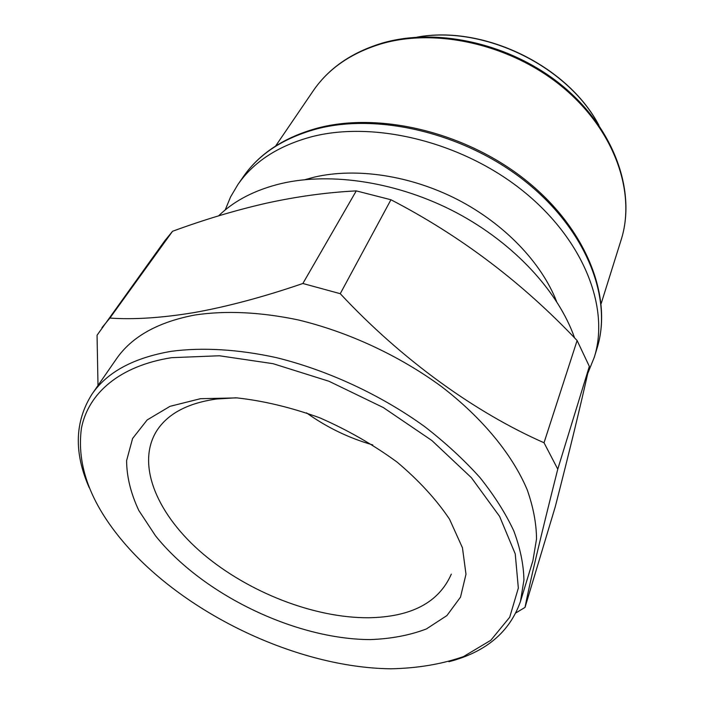 <?xml version="1.0" encoding="UTF-8"?>
<svg xmlns="http://www.w3.org/2000/svg" width="704" height="704" viewBox="0 0 704 704"><rect width="100%" height="100%" fill="white"/><g stroke="black" fill="none" stroke-linecap="round" stroke-linejoin="round"><path stroke-width="1.06" d="M225.201 209.95L230.586 196.9L237.864 184.598C253.713 161.665 278.362 145.702 311.819 136.708C374.572 120.454 462.458 142.041 523.213 191.136C584.118 240.205 609.796 308.062 594.326 357.166L587.77 373.402M304.99 179.652L314.688 177.047C356.444 167.394 410.529 175.41 457.582 199.593C504.574 223.89 541.49 262.724 556.565 301.444M218.574 215.864C234.247 200.614 255.165 189.834 281.318 183.524C331.654 171.802 398.552 182.16 456.35 212.634C514.087 243.232 558.36 291.518 574.605 337.946M89.188 487.599C73.779 452.619 74.73 421.458 92.03 394.099C107.158 372.082 133.558 357.826 171.23 351.322C202.162 347.204 238.172 349.228 276.558 357.676C328.099 370.427 380.934 394.988 424.6 426.554C445.579 442.825 464.042 459.853 480.005 477.62C494.314 495.546 505.586 513.313 513.806 530.922C520.247 548.196 523.618 564.582 523.934 580.061L520.45 601.498C509.731 632.042 485.866 652.115 448.879 661.725M92.03 394.099L116.327 359.022C131.674 336.714 157.863 322.045 194.911 315.014C225.729 310.394 260.049 312.004 297.871 319.845C348.031 331.83 399.221 355.59 441.408 386.514C482.566 418.079 512.503 454.819 527.19 489.755C533.28 507.012 536.395 523.433 536.536 539.018L532.902 560.683L520.45 601.498M171.582 357.685L219.366 355.766L273.046 363.678L329.032 381.286L383.284 407.537L431.851 440.502L471.398 477.69L499.585 516.358L515.24 553.89L518.338 588.078L509.705 617.241L490.802 640.288L463.417 656.63C441.654 664.206 417.419 668.263 390.729 668.8L385.255 668.668C293.014 665.597 182.829 612.251 123.209 541.807C90.464 503.105 76.525 465.326 81.391 428.463C88.062 393.518 119.39 365.869 171.582 357.685M370.154 639.593C295.099 639.302 202.294 594.396 155.452 535.718L138.776 510.409C130.75 493.266 126.694 476.661 126.606 460.601L132.598 438.486L147.136 419.962L170.025 406.322L200.473 398.693L237.028 397.901C263.824 400.875 291.386 407.51 319.722 417.798C347.653 430.021 373.463 444.805 397.162 462.158C418.862 480.48 436.313 499.488 449.522 519.174L462.458 547.791L465.986 574.218L460.513 597.133L446.917 615.56L426.404 628.936C409.798 635.29 391.046 638.836 370.154 639.593M451.308 574.13C438.882 602.492 411.303 617.038 368.553 617.751C314.318 618.086 248.75 592.486 203.218 554.048C157.89 515.671 135.714 465.432 156.385 431.358C167.297 413.978 187.317 403.198 216.454 399.01L235.91 397.822M372.75 444.919C348.806 438.038 326.718 427.346 306.469 412.834M97.997 385.493L97.055 335.227L164.56 241.067L172.533 231.29C204.002 219.692 235.083 210.382 265.769 203.333C296.613 196.539 326.779 192.386 356.277 190.89L390.94 199.751C460.222 235.629 522.28 282.559 577.113 340.534L589.336 366.37C580.598 405.636 569.219 452.522 555.192 507.021L525.026 607.394L515.97 612.858M525.026 607.394C529.575 583.651 540.487 537.566 557.77 469.146L589.336 366.37M577.113 340.534L544.025 442.754L557.77 469.146M544.025 442.754C475.05 412.386 401.852 359.762 340.252 293.691L390.94 199.751M356.277 190.89L302.87 283.492L340.252 293.691M302.87 283.492C263.78 296.894 227.603 306.574 194.339 312.541C161.902 317.909 133.751 319.748 109.894 318.067L172.533 231.29M102.001 327.624L109.894 318.067M598.726 125.022C567.327 65.745 483.19 25.01 417.226 37.154M316.923 128.867C379.359 112.499 466.567 133.795 526.794 182.6C587.162 231.378 612.542 299.042 597.08 348.154C612.779 298.082 587.268 230.058 527.243 181.403C467.333 132.713 380.609 111.487 317.882 128.005C284.319 137.174 259.433 153.454 243.223 176.854C259.072 153.912 283.642 137.922 316.923 128.867M381.19 43.85C437.078 27.386 512.626 44.933 563.913 88.238C615.305 131.534 636.046 193.45 621.104 239.985C636.231 192.764 615.393 130.583 564.238 87.375C513.172 44.15 437.976 26.646 381.885 43.208C351.446 52.51 328.539 68.411 313.166 90.904C328.275 68.754 350.953 53.064 381.19 43.85M598.946 125.338C567.574 65.551 483.19 24.702 416.838 37.18M594.326 357.166L597.08 348.154M601.163 303.6L621.104 239.985M275.634 146.01L313.166 90.904M237.864 184.598L243.223 176.854"/></g></svg>
